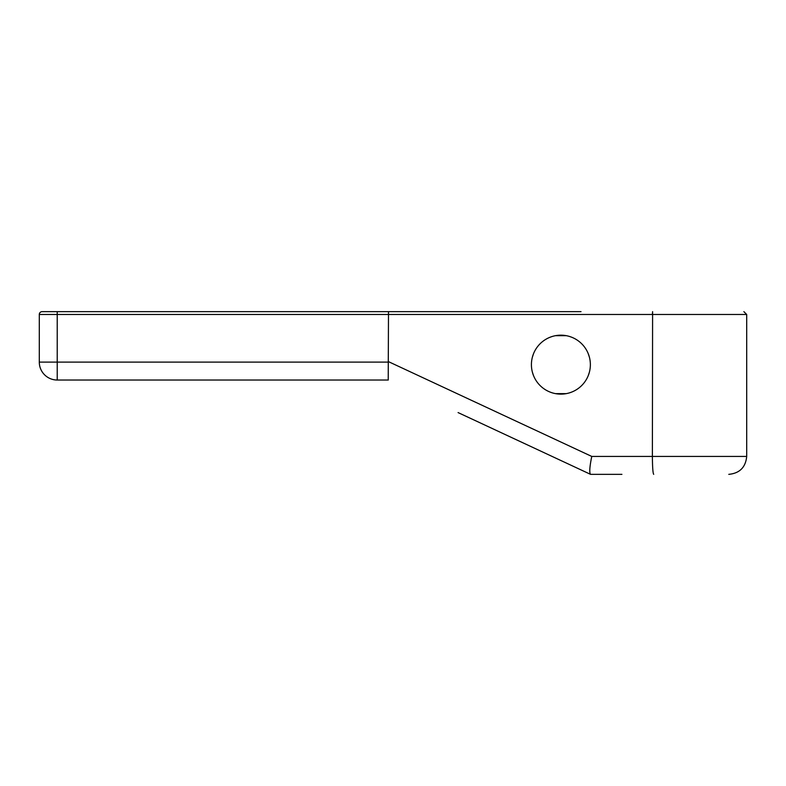 <?xml version="1.0" encoding="UTF-8"?>
<svg xmlns="http://www.w3.org/2000/svg" width="786" height="786" viewBox="0 0 786 786"><rect width="100%" height="100%" fill="white"/><g stroke="black" fill="none" stroke-linecap="round" stroke-linejoin="round"><path stroke-width="1.18" d="M39.3 314.479L57.221 314.479L57.221 362.11L39.3 362.11L39.3 314.479A2.83 2.83 90 0 1 42.13 311.649A2.83 2.83 90 0 0 39.3 314.479A2.83 2.83 0 0 1 42.13 311.649L581.021 311.649M557.588 311.649L388.5 311.649L388.284 361.55L591.76 456.43C589.667 466.678 589.235 472.632 590.473 474.312L463.504 415.106C456.509 411.844 456.509 411.844 463.504 415.106M458.081 412.581L590.473 474.312M621.923 474.351L590.551 474.351M653.697 474.351C652.92 473.31 652.478 467.336 652.38 456.43L591.76 456.43M388.284 380.031L57.221 380.031A17.921 17.921 0 0 1 39.3 362.11A17.921 17.921 0 0 0 57.221 380.031A17.921 17.921 0 0 1 39.3 362.11A17.921 17.921 0 0 0 57.221 380.031L57.221 362.11L388.323 362.11L388.284 361.55L388.225 380.002M57.221 311.649L57.221 314.479L652.38 314.479L652.596 311.649L652.38 456.43L746.7 456.43C745.639 467.316 739.665 473.29 728.779 474.351M532.377 372.112L533.488 375.502M550.043 392.067L551.752 392.686M555.525 393.639L566.254 393.639M570.027 392.686L571.736 392.067M588.292 375.502L589.402 372.112M589.402 357.198L588.292 353.808M571.736 337.253L570.027 336.634M566.254 335.671L555.525 335.671M551.752 336.634L550.043 337.253M533.488 353.808L532.377 357.198M531.415 364.655A29.475 29.475 0 0 0 560.89 394.13A29.475 29.475 0 0 0 590.365 364.655A29.475 29.475 0 0 0 560.89 335.18A29.475 29.475 0 0 0 531.415 364.655M652.38 314.479L746.7 314.479L743.87 311.649M746.7 314.479L746.7 456.43"/></g></svg>
